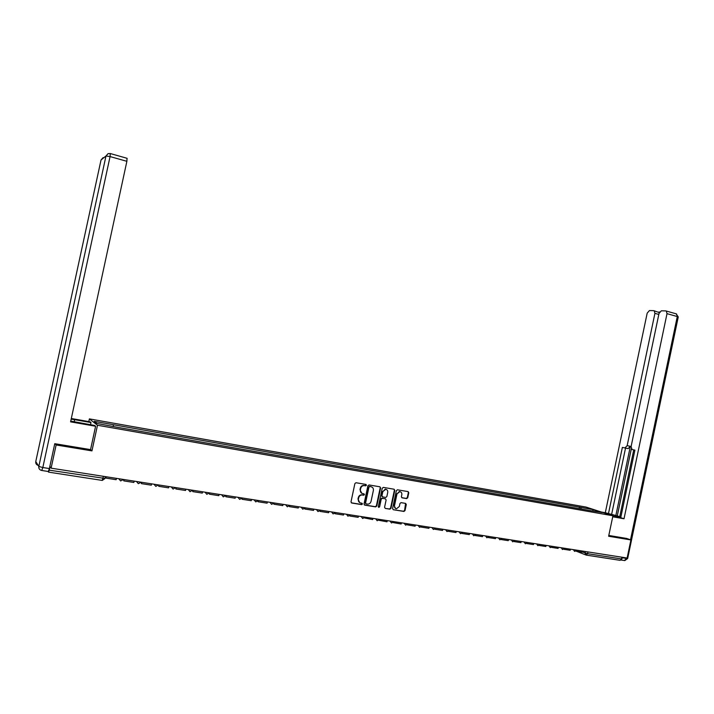 <?xml version="1.0" encoding="UTF-8"?>
<svg xmlns="http://www.w3.org/2000/svg" width="714" height="714" viewBox="0 0 714 714"><rect width="100%" height="100%" fill="white"/><g stroke="black" fill="none" stroke-linecap="round" stroke-linejoin="round"><path stroke-width="1.07" d="M366.452 485.243L365.952 484.431L355.974 482.726L354.885 483.592L351.002 501.853L351.725 503.013L361.659 504.619L362.462 504.013L361.962 503.2L360.677 502.995C358.91 502.513 358.142 501.273 358.383 499.273L358.705 497.756C359.267 495.9 360.436 494.981 362.221 494.998L363.694 495.23L364.452 494.632L363.953 493.811L362.676 493.606C360.909 493.106 360.142 491.866 360.383 489.866L360.704 488.349C361.257 486.52 362.409 485.6 364.176 485.6L365.693 485.841L366.452 485.243M361.784 493.294L359.99 489.688L360.311 488.18C360.856 486.341 362.016 485.422 363.774 485.422L365.291 485.672L365.871 484.413M351.297 502.817L361.293 504.432L361.909 503.191M359.731 502.656L357.991 499.086L358.312 497.569C358.874 495.721 360.043 494.793 361.819 494.811L363.292 495.052L363.89 493.802M406.632 498.595L407.73 497.756L408.792 492.749L408.113 491.607L397.439 489.795L396.377 490.643L392.575 508.573L393.271 509.716L403.937 511.438L405.017 510.581L406.293 504.539L405.606 503.397L401.027 502.647L399.965 503.495L399.322 506.503L396.44 508.787C394.949 508.43 394.298 507.404 394.494 505.717L396.993 493.918L399.822 491.643C401.348 491.991 402.009 493.017 401.821 494.731L401.402 496.694L402.098 497.836L406.632 498.595L406.204 498.408L407.301 497.569L408.363 492.571L408.051 491.598M55.121 443.751L56.129 444.965L91.954 450.882L97.488 425.249L612.933 515.767L608.631 536.25L630.908 539.936L627.124 558.027L51.113 468.17L50.025 466.59L49.248 470.169L104.922 478.451M56.129 444.965L51.113 468.17M380.624 487.965L379.919 486.805L369.04 484.949L367.897 485.806L364.033 503.959L364.747 505.119L375.653 506.878L376.787 506.021L380.624 487.965L379.893 486.805M383.356 487.394L394.101 489.224L394.797 490.375L390.986 508.314L389.906 509.171L385.274 508.422L384.569 507.279L386.122 499.978L385.426 498.827L382.311 498.318L381.231 499.175L379.616 506.788L378.848 507.386L378.331 506.583L382.231 488.242L383.356 487.394M88.804 421.59L89.384 418.895L586.051 507.074L612.933 515.767M630.908 539.936L626.481 538.383M621.93 557.215L621.564 558.946L620.073 560.329L586.435 555.135M48.07 471.454L48.507 472.115L49.248 470.169M581.223 509.02L580.723 507.395L593.254 509.617L602.268 512.536L590.88 510.715L116.846 427.204L97.033 423.482L94.275 421.34L113.347 424.714L113.267 426.338M580.723 507.395L113.347 424.714M97.488 425.249L89.384 418.895M91.954 450.882L90.571 449.543M579.143 508.654L579.491 507.002M592.727 510.849L593.254 509.617M364.327 504.923L375.287 506.69L376.385 505.824L380.214 487.787M369.754 486.537L368.959 487.135L365.568 503.058L366.068 503.87L367.54 504.102C369.325 504.129 370.495 503.209 371.057 501.344L373.368 490.482C373.609 488.501 372.851 487.26 371.101 486.761L369.308 486.359L368.959 487.135M365.773 503.727L365.175 502.87L368.558 486.957M369.352 486.359L370.691 486.591M385.274 508.422L389.487 508.975L390.567 508.118L394.378 490.197L394.057 489.215M385.39 498.818L381.901 498.131L380.821 498.988L379.616 506.788M378.482 507.199L379.205 506.592M387.729 492.41C387.916 490.679 387.247 489.643 385.703 489.304L382.847 491.589L381.954 495.766L382.659 496.917L385.765 497.435L386.845 496.578L387.729 492.41M386.149 489.393L385.292 489.126L382.847 491.589M382.276 496.748L381.544 495.587L382.436 491.411M401.705 497.658L406.204 498.408M400.242 491.723L399.403 491.464L396.993 493.918M395.583 508.493L394.074 505.521L396.573 493.74M393.271 509.716L403.517 511.242L404.588 510.385L405.57 503.397M116.436 478.362L116.15 479.701L105.931 478.112L106.216 476.765M105.949 476.72L105.931 478.112M70.748 421.099L94.623 425.455L95.605 426.24L70.588 421.858L126.878 161.31L110.072 156.571L42.822 467.536L49.382 468.562L54.764 443.689L90.553 449.615L95.605 426.24M74.185 421.831L74.649 419.68L71.177 419.109M74.649 419.68L90.99 422.554L90.062 421.813L71.311 418.511M90.517 424.741L90.99 422.554M127.038 158.294L126.878 161.31M49.382 468.562L48.275 471.49L41.84 470.49M612.817 516.311L619.618 517.257C619.011 516.427 614.004 515.026 604.597 513.071M612.719 516.784L624.018 518.757L620.725 517.695L634.889 450.15L632.006 449.49L631.114 446.509L659.022 313.446L661.325 310.813L665.796 310.902L676.551 313.937L677.283 316.543L667.01 313.651L666.296 311.036M633.746 449.9L619.698 516.891L620.814 517.257M631.337 448.811L617.271 515.901L619.743 516.695M617.271 515.901L605.302 512.723L647.179 313.16L649.428 310.563L653.747 310.652L659.29 312.589M601.402 512.036L605.302 512.723M624.018 518.757L667.01 313.651M659.629 311.964L658.772 312.054M624.946 447.964L627.16 445.661L630.346 446.33L628.133 448.633L622.367 447.392L608.444 513.741M658.808 314.446L654.916 313.348L627.16 445.661M654.916 313.348L654.211 310.777M626.687 538.454L608.801 535.455M621.126 559.937L622.733 557.339M630.346 446.33L615.816 515.642M625.535 448.089L611.648 514.303M134.143 481.12L133.857 482.459L123.781 480.888L124.075 479.549M123.781 479.505L123.781 480.888M151.609 483.842L151.323 485.172L141.39 483.628L141.675 482.298M141.363 482.245L141.39 483.628M168.834 486.529L168.549 487.849L158.749 486.323L159.035 485.002M158.704 484.949L158.749 486.323M185.818 489.179L185.542 490.491L175.876 488.983L176.153 487.68M175.805 487.617L175.876 488.983M202.58 491.794L202.303 493.097L192.762 491.616L193.048 490.313M192.673 490.25L192.762 491.616M219.109 494.374L218.832 495.668L209.425 494.204L209.702 492.91M209.318 492.847L209.425 494.204M235.415 496.917L235.147 498.202L225.865 496.757L226.142 495.471M225.66 495.757L225.865 496.757M251.515 499.434L251.239 500.701L242.082 499.282L242.358 498.006M241.805 498.55L242.082 499.282M267.393 501.906L267.125 503.174L258.084 501.764L258.361 500.496M257.745 501.228L258.084 501.764M283.065 504.352L282.798 505.61L273.881 504.218L274.149 502.959M298.532 506.77L298.265 508.011L289.465 506.645L289.732 505.396M313.803 509.144L313.535 510.385L304.851 509.037L305.074 507.975M328.868 511.501L328.61 512.732L320.033 511.394L320.202 510.608M343.746 513.821L343.488 515.044L335.027 513.723L335.152 513.125M358.437 516.115L358.178 517.329L349.824 516.026L349.922 515.562M372.94 518.373L372.681 519.578L364.506 517.953M387.265 520.604L387.006 521.809L378.911 520.292M401.402 522.818L401.152 524.005L393.137 522.586M415.369 524.995L415.12 526.182L407.194 524.852M429.168 527.146L428.918 528.324L421.073 527.075M442.796 529.27L442.546 530.44L434.826 529.244M456.255 531.368L456.014 532.537L448.446 531.359M469.553 533.447L469.312 534.599L461.896 533.447M482.691 535.491L482.45 536.642L475.185 535.518M495.677 537.517L495.436 538.659L488.322 537.553M508.502 539.516L508.261 540.659L501.29 539.57M521.175 541.498L520.943 542.631L514.107 541.569M533.706 543.452L533.465 544.577L526.78 543.533M546.085 545.38L545.853 546.496L539.293 545.478M558.321 547.29L558.089 548.406L551.672 547.406M570.415 549.182L570.183 550.28L563.899 549.307M582.374 551.047L582.142 552.145L575.984 551.181M582.187 551.913L587.586 553.68L621.564 558.946M585.31 551.503L584.989 553.02L586.132 555.09L587.586 553.68L587.961 551.913M585.605 554.876L576.484 551.262M103.459 476.336L102.164 480.397L48.597 472.132M118.756 478.719L120.612 480.924L123.094 479.754M136.499 481.486L138.329 483.681L140.845 482.378M153.992 484.217L155.795 486.386L158.347 484.958M175.573 487.582L173.074 489.072L171.253 486.912M192.548 490.232L190.013 491.705L188.264 489.563M209.282 492.847L206.828 494.311L205.052 492.187M225.802 495.418L223.303 496.873L221.608 494.766M242.091 497.961L239.663 499.407L237.949 497.319M258.165 500.469L255.755 501.906L254.068 499.827M274.033 502.942L271.597 504.37L269.972 502.308M289.688 505.387L287.314 506.806L285.671 504.762M305.137 507.797L302.772 509.207L301.156 507.172M320.39 510.18L317.998 511.572L316.454 509.564M335.446 512.527L333.108 513.919L331.546 511.911M350.306 514.848L347.95 516.222L346.442 514.241M364.988 517.132L362.676 518.507L361.15 516.534M379.473 519.39L377.171 520.756L375.671 518.801M393.78 521.622L391.495 522.978L390.014 521.033M407.908 523.826L405.632 525.174L404.169 523.246M421.867 526.004L419.6 527.343L418.154 525.424M435.647 528.155L433.389 529.485L431.97 527.584M449.258 530.279L447.009 531.6L445.616 529.708M462.708 532.376L460.468 533.688L459.084 531.814M475.988 534.447L473.73 535.75L472.4 533.885M489.117 536.5L486.868 537.785L485.556 535.937M502.085 538.517L499.845 539.802L498.55 537.972M514.901 540.516L512.67 541.792L511.385 539.971M527.557 542.497L525.361 543.765L524.076 541.953M540.07 544.443L537.865 545.701L536.616 543.907M552.44 546.371L550.262 547.629L549.004 545.835M564.667 548.281L562.471 549.521L561.258 547.754M576.751 550.164L574.583 551.404L573.36 549.637M101.004 160.079L35.771 461.565L38.824 466.438L105.975 156L101.031 159.963L103.111 157.624M110.268 153.555L108.109 153.599L105.975 156L110.072 156.571L110.286 153.537M38.181 465.403C36.334 464.734 35.53 463.448 35.771 461.565L35.798 461.467M42.822 467.536L38.824 466.438C38.592 468.571 39.556 469.919 41.724 470.472L42.822 467.536M622.626 557.839L626.606 558.455L624.366 560.526L621.055 560.017M627.668 558.437L626.606 558.455L626.714 557.964M630.516 539.793L677.283 316.543L678.255 316.936L676.104 313.812M678.238 317.043L627.651 558.526L624.795 560.597M105.315 476.622L104.878 478.621L102.272 480.415M108.109 153.599L110.393 153.572L127.163 158.329M35.879 461.735L38.154 465.358"/></g></svg>
